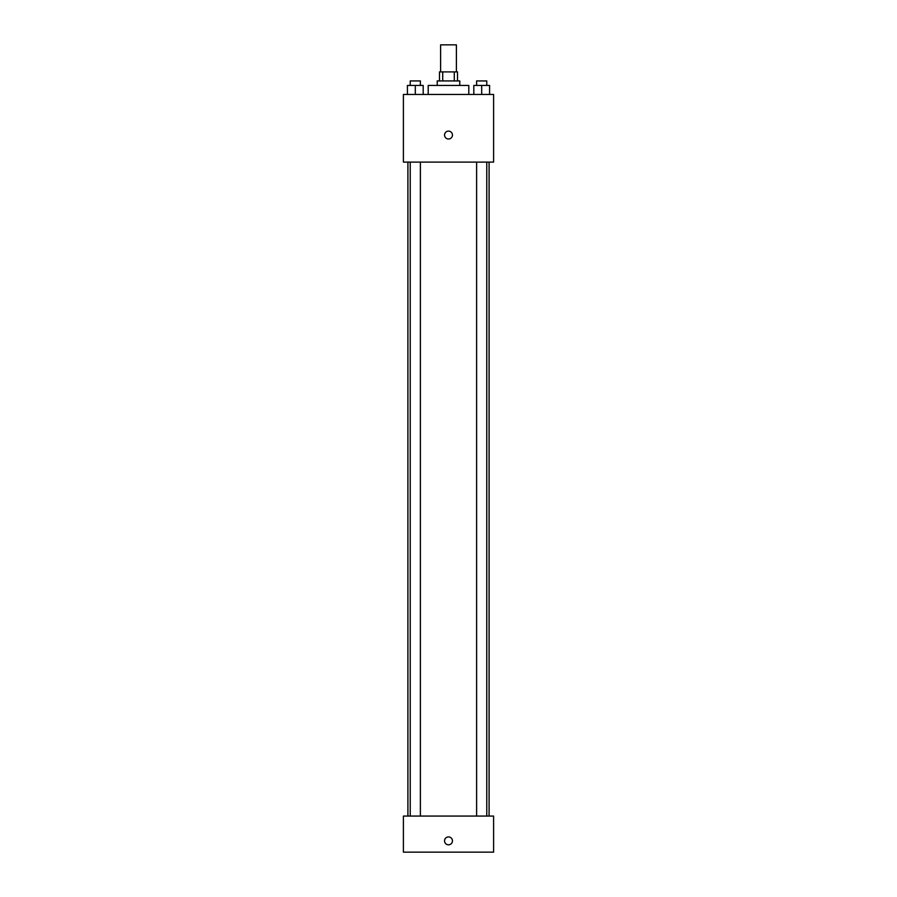 <?xml version="1.0" encoding="UTF-8"?>
<svg xmlns="http://www.w3.org/2000/svg" width="897" height="897" viewBox="0 0 897 897"><rect width="100%" height="100%" fill="white"/><g stroke="black" fill="none" stroke-linecap="round" stroke-linejoin="round"><path stroke-width="1.35" d="M456.394 71.906L456.394 44.85L440.606 44.85L440.606 71.906M442.714 80.932L442.714 71.906L439.485 71.906L439.485 80.932M442.714 71.906L457.515 71.906L457.515 80.932M454.286 80.932L454.286 71.906M437.22 85.439L437.22 80.932L459.78 80.932L459.78 85.439M468.795 94.465L468.795 85.439L428.205 85.439L428.205 94.465M403.403 94.465L493.597 94.465L493.597 162.11L403.403 162.11L403.403 94.465M448.5 139.001A3.947 3.947 0 0 1 445.08 133.081A3.947 3.947 0 0 1 451.92 133.081A3.947 3.947 0 0 1 448.5 139.001M403.403 816.068L493.597 816.068L493.597 852.15L403.403 852.15L403.403 816.068M448.5 844.817A3.947 3.947 0 0 1 445.08 838.897A3.947 3.947 0 0 1 451.92 838.897A3.947 3.947 0 0 1 448.5 844.817M473.807 94.465L473.807 85.439L489.583 85.439L489.583 94.465L489.583 85.439M481.689 94.465L481.689 85.439M486.768 85.439L486.768 80.932L476.621 80.932L476.621 85.439M407.417 94.465L407.417 85.439L423.193 85.439L423.193 94.465L423.193 85.439M415.311 94.465L415.311 85.439M420.379 85.439L420.379 80.932L410.232 80.932L410.232 85.439M489.089 816.068L489.089 162.11M407.911 816.068L407.911 162.11M476.621 162.11L476.621 816.068M486.768 162.11L486.768 816.068M420.379 816.068L420.379 162.11M410.232 816.068L410.232 162.11"/></g></svg>
